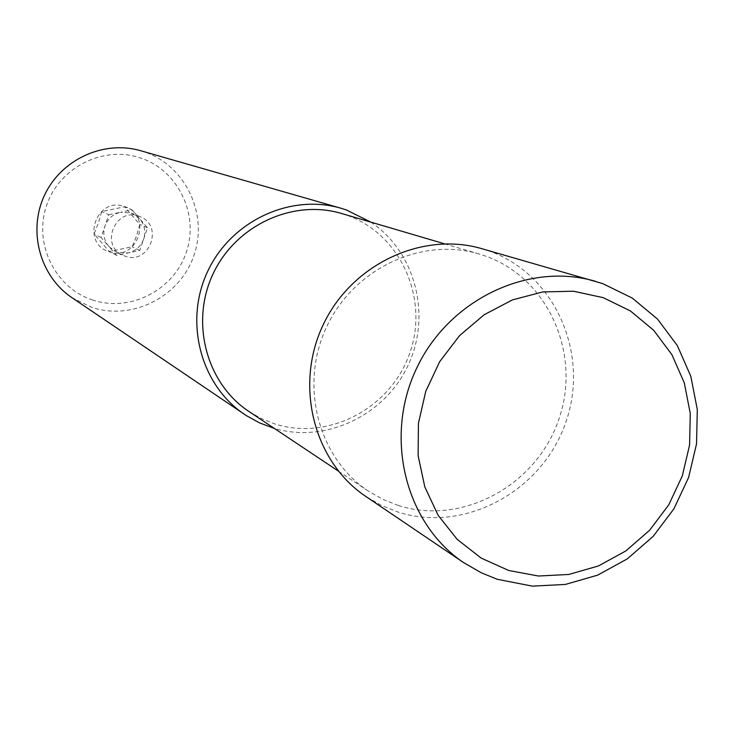 <?xml version="1.0" encoding="UTF-8"?>
<svg xmlns="http://www.w3.org/2000/svg" width="734" height="734" viewBox="0 0 734 734"><rect width="100%" height="100%" fill="white"/><g stroke="black" fill="none" stroke-linecap="round" stroke-linejoin="round"><path stroke-width="0.55" stroke-dasharray="3.67 2.75" d="M140.634 150.718L144.635 151.975C185.564 165.838 208.364 214.181 194.015 255.23C180.252 296.49 132.652 321.015 91.741 307.372L71.95 297.683M92.805 300.05C55.27 288.132 33.296 243.752 46.572 205.529C59.289 167.123 103.907 144.983 141.093 158.168C178.472 170.793 199.354 214.943 186.234 252.459C173.674 290.169 130.157 312.546 92.805 300.05M341.549 213.493L346.109 214.952C399.993 233.265 429.289 297.729 409.902 352.724C391.305 407.976 328.419 441.437 274.47 423.812L261.322 418.563L249 411.526M398.415 505.506L382.891 499.368L368.358 491.092C318.134 458.071 299.077 385.231 326.529 327.116C353.494 268.782 421.6 236.669 479.146 254.01L484.523 255.735C548.041 277.388 581.961 354.063 558.712 419.664C536.38 485.569 462.09 525.984 398.415 505.506M481.788 248.67L488.294 250.734C554.739 273.443 590.136 353.66 565.813 422.252C542.454 491.165 464.805 533.48 398.167 512.103L381.515 505.497L365.954 496.542M138.772 216.209C115.715 207.236 99.796 244.624 122.266 254.964L125.156 256.184C149.158 265.286 164.196 225.705 140.139 216.723L138.772 216.209M132.065 209.906L147.506 227.779L139.781 250.45L116.596 255.34L108.834 246.431L114.779 251.101L117.633 252.303L128.202 252.891C135.717 251.028 140.864 246.441 143.644 239.119C145.91 231.623 144.635 224.87 139.79 218.851L131.028 212.952L120.449 212.31L132.065 209.906L124.578 206.814L139.799 224.421L136.588 235.853L132.193 246.743L109.357 251.551L94.044 233.972L98.393 223.026L101.668 211.557L124.578 206.814M109.247 251.734C137.377 262.313 153.443 215.172 124.615 206.593C96.402 195.804 80.263 243.321 109.247 251.734M108.806 214.732L120.449 212.31C112.898 214.163 107.724 218.76 104.934 226.118C102.659 233.641 103.962 240.413 108.834 246.431L101.063 237.495L108.806 214.732L101.668 211.557M101.063 237.495L94.044 233.972M116.596 255.34L109.357 251.551M139.781 250.45L132.193 246.743M147.506 227.779L139.799 224.421M370.789 222.108C415.527 251.881 431.711 315.317 408.122 365.248C384.955 415.371 325.914 443.657 274.369 428.436M338.383 471.118L368.358 491.092M444.593 243.835L479.146 254.01M140.139 216.723L132.377 213.456M122.266 254.964L114.779 251.101"/><path stroke-width="1.1" d="M274.369 428.436L259.643 422.931L246.358 415.618L71.95 297.683C39.957 276.287 27.626 231.017 44.48 195.317C61.05 159.489 103.687 139.9 140.634 150.718L340.906 208.217L346.402 209.961L370.789 222.108M244.55 414.426C200.584 385.066 183.867 321.786 207.603 271.543C230.916 221.099 290.187 193.336 340.906 208.217M338.383 471.118L249 411.526C206.428 383.515 190.106 322.492 212.988 274.057C235.467 225.439 292.738 198.813 341.549 213.493L444.593 243.835M463.925 562.804L365.954 496.542C313.904 461.805 294.306 385.965 322.896 325.419C350.99 264.653 421.747 231.026 481.788 248.67L602.752 283.627L632.268 298.077L657.536 319.106L677.363 345.631L690.813 376.285L697.3 409.554L696.548 443.813L688.63 477.421L673.94 508.772L653.177 536.361L627.331 558.858L597.623 575.153L565.455 584.42L532.398 586.145L497.331 579.3L481.376 572.832L463.925 562.804C405.526 523.874 383.735 437.932 416.261 369.046C448.235 299.912 528.131 261.497 595.467 281.315M508.708 570.483L481.155 558.088L457.19 539.371L438.06 515.222L424.793 486.844L418.123 455.667L418.435 423.298L425.738 391.415L439.675 361.688L459.502 335.677L484.174 314.73L512.405 299.912L542.692 291.948L573.483 291.214L603.201 297.655L630.35 310.904L653.618 330.227L671.876 354.614L684.281 382.818L690.272 413.444L689.584 444.997L682.299 475.953L668.766 504.827L649.636 530.242L625.827 550.95L598.467 565.942L568.859 574.456L538.435 576.016L508.708 570.483"/></g></svg>

